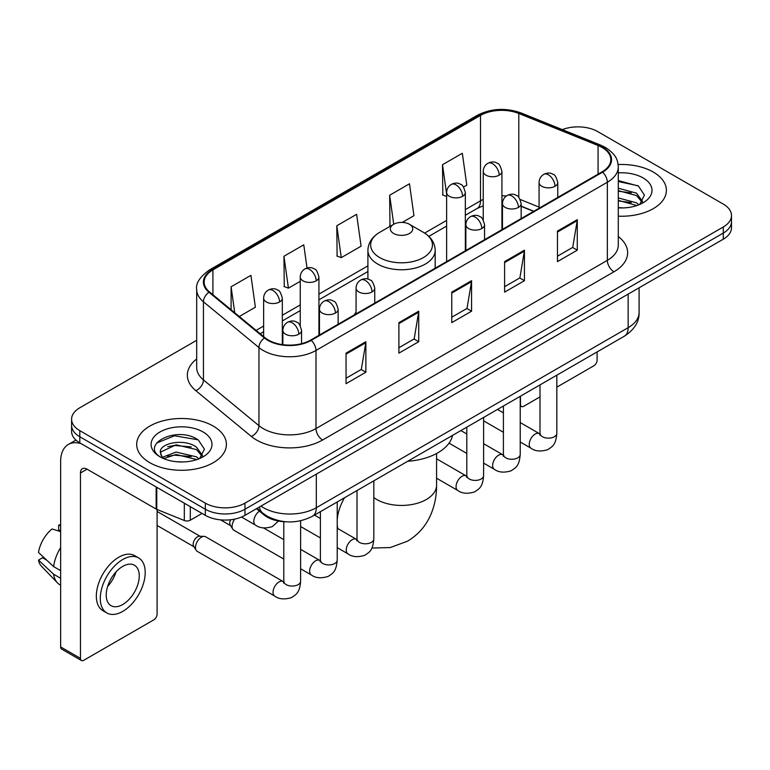 <?xml version="1.0" encoding="UTF-8"?>
<svg xmlns="http://www.w3.org/2000/svg" width="770" height="770" viewBox="0 0 770 770"><rect width="100%" height="100%" fill="white"/><g stroke="black" fill="none" stroke-linecap="round" stroke-linejoin="round"><path stroke-width="1.16" d="M356.067 312.168A49.521 28.586 0 0 0 354.315 314.892M533.6 211.384L521.155 206.35M286.026 521.781A28.028 16.18 180 0 1 263.975 514.889L256.468 508.7M196.687 340.292L79.801 407.773A28.028 16.18 0 0 0 71.591 419.217L71.591 431.421A28.028 16.18 0 0 0 79.801 442.865L205.33 515.342A28.028 16.18 0 0 0 244.966 515.342L723.29 239.181A28.028 16.18 0 0 0 731.5 227.737L731.5 221.635A28.028 16.18 0 0 1 723.29 233.079A28.028 16.18 0 0 0 731.5 221.635L731.5 215.533A28.028 16.18 0 0 0 723.29 204.089L597.761 131.612A28.028 16.18 0 0 0 562.321 129.62M71.591 419.217A28.028 16.18 0 0 0 79.801 430.661L205.33 503.128A28.028 16.18 0 0 0 244.966 503.128L244.966 509.24L723.29 233.079L244.966 509.24A28.028 16.18 0 0 1 205.33 509.24A28.028 16.18 0 0 0 244.966 509.24L244.966 515.342M79.801 430.661L79.801 436.763L205.33 509.24L79.801 436.763A28.028 16.18 0 0 1 71.591 425.319A28.028 16.18 0 0 0 79.801 436.763L79.801 442.865M653.258 172.047A44.843 25.891 0 0 0 618.127 164.539A44.843 25.891 0 0 1 653.258 172.047A44.843 25.891 0 0 1 666.397 190.354A44.843 25.891 0 0 0 653.258 172.047M213.251 426.079A44.843 25.891 0 0 0 164.385 420.468A44.843 25.891 0 0 0 136.694 444.396A44.843 25.891 0 0 0 149.832 462.703A44.843 25.891 0 0 0 198.708 468.314A44.843 25.891 0 0 0 226.39 444.396A44.843 25.891 0 0 0 213.251 426.079A44.843 25.891 0 0 0 164.385 420.468A44.843 25.891 0 0 0 136.694 444.396A44.843 25.891 0 0 0 149.832 462.703A44.843 25.891 0 0 0 198.708 468.314A44.843 25.891 0 0 0 226.39 444.396A44.843 25.891 0 0 0 213.251 426.079M602.053 147.445A29.895 17.258 180 0 1 610.812 159.65A29.895 17.258 180 0 1 602.053 171.854L310.705 340.07A29.895 17.258 180 0 1 265.072 337.761L209.565 291.994A29.895 17.258 180 0 1 204.156 282.099A29.895 17.258 180 0 1 212.915 269.895L480.509 115.404A29.895 17.258 180 0 1 518.797 113.469L598.069 145.511A29.895 17.258 180 0 1 602.053 147.445M602.583 147.137A30.646 17.691 0 0 0 598.492 145.155L519.221 113.113A30.646 17.691 0 0 0 479.98 115.096L212.385 269.587A30.646 17.691 0 0 0 208.949 292.244L264.457 338.011A30.646 17.691 0 0 0 311.234 340.369L602.583 172.162A30.646 17.691 0 0 0 602.583 147.137M346.048 353.151L346.048 383.672L365.865 372.228L365.865 341.707L346.048 353.151M346.048 378.253L361.313 369.436L365.789 342.727A7.479 4.312 -120 0 0 365.865 341.707M361.178 369.513L365.865 372.228M398.899 322.64L398.899 353.151L418.726 341.707L418.726 311.195L398.899 322.64M398.899 347.742L414.173 338.925L418.639 312.206A7.479 4.312 -120 0 0 418.726 311.195M414.039 339.002L418.726 341.707M557.461 231.096L557.461 261.608L577.279 250.163L577.279 219.652L557.461 231.096M557.461 256.198L572.726 247.382L577.202 220.663A7.479 4.312 -120 0 0 577.279 219.652M572.591 247.459L577.279 250.163M504.61 261.608L504.61 292.128L524.428 280.684L524.428 250.163L504.61 261.608M504.61 286.709L519.875 277.893L524.351 251.184A7.479 4.312 -120 0 0 524.428 250.163M519.74 277.97L524.428 280.684M451.759 292.119L451.759 322.64L471.577 311.195L471.577 280.684L451.759 292.119M451.759 317.221L467.024 308.414L471.5 281.695A7.479 4.312 -120 0 0 471.577 280.684M466.889 308.491L471.577 311.195M618.291 216.178A44.843 25.891 0 0 0 666.397 190.354A44.843 25.891 0 0 1 618.291 216.178M244.966 503.128L723.29 226.977A28.028 16.18 0 0 0 731.5 215.533M239.297 316.508L255.39 307.22L250.914 275.342L231.096 286.786L231.096 309.752M402.267 222.424L413.952 215.677L409.476 183.799L389.659 195.243L389.976 225.572M463.569 187.033L466.803 185.166L462.327 153.278L442.509 164.722L442.827 195.06M307.028 268.027L303.765 244.822L283.947 256.266L284.265 286.604M336.798 225.754L341.274 257.642L361.092 246.198L356.616 214.31L336.798 225.754L337.116 256.083M341.274 257.642L336.798 255.967M390.852 225.899L389.659 225.446M389.659 195.243L393.72 224.243M446.639 196.485L442.509 194.935M442.509 164.722L446.639 194.184M283.947 256.266L288.423 288.153L300.242 281.329M288.423 288.153L283.947 286.478M231.096 286.786L234.734 312.755M618.291 207.611L623.527 207.91M618.291 197.928L636.482 202.808L638.946 204.791M618.291 200.344L636.925 205.542M618.291 188.236L636.482 193.126L642.546 201.499M618.291 190.662L636.482 195.542L642.065 202.135M618.291 207.842A30.463 17.585 0 0 0 643.085 202.789A30.463 17.585 0 0 0 643.085 177.918A30.463 17.585 0 0 0 618.291 172.875M639.668 204.493L644.442 195.128L638.407 186.032L618.291 180.584M618.291 181.518L637.993 185.753M618.291 191.21L631.246 192.875M618.291 200.903L631.246 202.568M520.222 404.202L520.462 404.346A4.668 2.695 120 0 0 521.434 406.483A4.668 2.695 120 0 0 523.773 406.252L540.001 396.877M556.826 387.166L593.795 365.817A4.668 2.695 120 0 0 597.106 360.1L597.106 351.919M520.462 404.346L520.462 396.165M393.614 233.454A11.213 6.478 0 0 0 409.476 233.454A11.213 6.478 0 0 0 409.476 224.301L423.394 232.338A30.896 17.835 0 0 1 423.394 257.575A30.896 17.835 0 0 1 379.697 257.575A30.896 17.835 0 0 1 379.697 232.338C372.083 236.862 368.156 242.868 367.906 250.346A33.639 19.423 0 0 0 377.762 264.081A33.639 19.423 0 0 0 414.414 268.287A33.639 19.423 0 0 0 435.185 250.346C434.935 242.868 431.007 236.862 423.394 232.338L409.476 224.301A11.213 6.478 0 0 0 393.614 224.301A11.213 6.478 0 0 0 393.614 233.454M407.725 461.259A51.388 29.664 0 0 0 452.558 435.368M283.793 559.068L233.83 530.212A8.412 4.851 -60 0 1 232.771 529.173A8.412 4.851 -60 0 1 232.088 526.362A8.412 4.851 -60 0 1 234.754 519.096M232.771 529.173L230.269 525.15A6.073 3.504 -60 0 1 229.768 523.119A6.073 3.504 -60 0 1 230.577 519.769M195.484 547.499A8.412 4.851 -60 0 1 201.432 537.2A8.412 4.851 -60 0 1 204.214 536.392A8.412 4.851 -60 0 1 205.638 536.777L283.196 581.562A8.412 4.851 -60 0 0 279.366 581.774A8.412 4.851 -60 0 0 278.99 581.976A8.412 4.851 -60 0 0 273.494 589.387A8.412 4.851 -60 0 0 274.784 596.124L197.226 551.349A8.412 4.851 -60 0 1 196.177 550.309A8.412 4.851 -60 0 1 195.484 547.499M196.177 550.309L193.674 546.286A6.073 3.504 -60 0 1 193.174 544.255A6.073 3.504 -60 0 1 197.466 536.815A6.073 3.504 -60 0 1 199.469 536.228L204.214 536.392M190.296 506.66L190.296 520.202L202.029 513.426M81.197 443.674A37.374 21.579 -120 0 0 68.386 444.444A37.374 21.579 -120 0 0 60.638 461.557L60.638 646.935L80.465 658.379L80.465 473.001A9.346 5.39 60 0 1 82.4 468.718A9.346 5.39 60 0 1 87.068 469.18L156.146 509.066L156.146 486.948M80.465 658.379A4.668 2.695 120 0 0 81.427 660.516L61.61 649.072A4.668 2.695 -60 0 1 60.638 646.935M81.427 660.516A4.668 2.695 120 0 0 83.766 660.285L153.798 619.85A4.668 2.695 120 0 0 157.099 614.133L157.099 509.499M190.296 520.202A4.668 2.695 180 0 1 184.319 520.501L156.772 509.374A4.668 2.695 180 0 1 156.146 509.066M122.748 604.517A23.36 13.485 120 0 0 138.003 583.939A23.36 13.485 120 0 0 134.423 565.219A23.36 13.485 120 0 0 122.748 566.374A23.36 13.485 120 0 0 107.482 586.961A23.36 13.485 120 0 0 111.063 605.672A23.36 13.485 120 0 0 122.748 604.517M107.656 586.413A23.36 13.485 120 0 0 116.039 571.898M60.638 525.766L58.664 525.169L58.664 529.866L60.638 531.002M138.629 557.932L134.663 555.651A31.762 18.345 120 0 0 118.782 557.22A31.762 18.345 120 0 0 98.031 585.219A31.762 18.345 120 0 0 102.901 610.668L106.857 612.959A31.762 18.345 120 0 0 122.748 611.39A31.762 18.345 120 0 0 143.499 583.39A31.762 18.345 120 0 0 138.629 557.932A31.762 18.345 120 0 0 122.748 559.511A31.762 18.345 120 0 0 101.996 587.5A31.762 18.345 120 0 0 106.857 612.959M60.638 547.614A30.829 17.797 120 0 0 53.63 566.614L38.5 552.456A24.293 14.024 120 0 1 52.052 528.98L60.638 531.589M60.638 570.666L53.63 566.614M46.681 560.117L42.562 557.74L38.5 560.088L53.63 574.237L60.638 578.289M53.63 574.237A30.829 17.797 120 0 0 57.432 582.851A30.829 17.797 120 0 0 59.762 584.69L60.638 585.2M60.638 524.62A24.293 14.024 120 0 0 58.664 525.169M38.5 560.088A24.293 14.024 120 0 0 41.368 566.133L57.432 582.851M176.484 461.731L183.52 461.942M162.48 457.264L176.08 452.077L196.475 456.841L198.939 458.824M163.731 458.564L176.08 454.502L196.918 459.575M162.691 458.208L160.506 453.087A21.117 12.195 0 0 0 163.914 458.737M202.539 455.532L196.475 447.158C183.799 437.697 157.725 443.539 160.506 453.087L160.43 452.154M160.564 453.386L161.151 451.817L176.08 444.81L196.475 449.584L202.058 456.167M199.661 458.525L204.435 449.16L198.4 440.065C177.033 424.703 139.052 444.945 160.988 457.351L161.094 457.418M203.078 431.96A30.463 17.585 0 0 0 160.006 431.96A30.463 17.585 0 0 0 160.006 456.822A30.463 17.585 0 0 0 203.078 456.822A30.463 17.585 0 0 0 203.078 431.96M156.531 443.116L174.415 435.781L197.986 439.786M167.706 446.687L174.415 445.464L191.249 446.908M167.706 456.369L174.415 455.157L191.249 456.6M263.975 514.052L263.975 514.889M260.953 506.111A37.374 21.579 0 0 0 263.465 507.709A37.374 21.579 0 0 0 316.316 507.709L628.156 327.673A37.374 21.579 0 0 0 639.1 312.418C639.37 321.687 634.432 329.627 624.287 336.23L312.447 516.266A18.682 10.79 60 0 0 316.316 507.709L316.316 474.147M628.156 294.111L628.156 327.673A18.682 10.79 60 0 1 624.287 336.23M259.442 506.978A18.682 12.503 129.5 0 0 262.695 513.061L257.026 508.383M723.29 239.181L723.29 226.977M205.33 515.342L205.33 503.128M618.291 236.534A46.72 26.969 180 0 1 613.95 271.791L322.592 440.007A9.346 5.39 60 0 1 315.989 428.563L607.347 260.347A37.374 21.579 0 0 0 618.291 245.091L618.291 166.975A37.374 21.579 180 0 1 607.347 182.23A9.346 5.39 -120 0 0 602.583 172.162M322.592 440.007A46.72 26.969 180 0 1 256.525 440.007A46.72 26.969 180 0 1 251.299 436.407L195.792 390.64A46.72 26.969 180 0 1 196.687 358.984M263.138 428.563A37.374 21.579 0 0 0 315.989 428.563L315.989 350.446A37.374 21.579 180 0 1 258.951 347.559L203.444 301.792A37.374 21.579 180 0 1 196.687 289.424L196.687 367.54A37.374 21.579 0 0 0 203.444 379.918L258.951 425.685A37.374 21.579 0 0 0 263.138 428.563M618.291 166.975C617.684 160.555 617.088 155.213 605.413 147.436L600.494 145.058A9.346 4.379 112 0 0 598.492 145.155M600.494 145.058L521.223 113.007C505.746 107.531 491.058 108.329 477.159 115.394A9.346 5.39 60 0 1 479.98 115.096M212.385 269.587A9.346 5.39 -120 0 0 209.565 269.885C199.863 276.853 195.57 283.37 196.687 289.424M208.949 292.244A9.346 6.247 129.5 0 0 203.444 301.792L203.444 379.918A9.346 6.247 -50.5 0 1 195.792 390.64M521.223 113.007A9.346 4.379 112 0 0 519.221 113.113M264.457 338.011A9.346 6.247 129.5 0 0 258.951 347.559L258.951 425.685A9.346 6.247 -50.5 0 1 251.299 436.407M311.234 340.369A9.346 5.39 60 0 1 315.989 350.446L607.347 182.23L607.347 260.347A9.346 5.39 60 0 0 613.95 271.791M212.915 269.895L212.915 294.756M598.069 145.511L598.069 174.164M518.797 113.469L518.797 197.39M539.067 207.101L520.202 199.478M506.362 196.004A29.895 17.258 0 0 0 501.925 195.782M483.242 199.44A29.895 17.258 0 0 0 480.509 200.845L465.33 209.604M480.509 115.404L480.509 200.845A16.815 9.712 60 0 1 477.025 208.545L465.33 215.292M446.639 220.393L424.636 233.098M367.906 265.852L318.924 294.13M300.242 304.92L282.32 315.257M263.638 326.047L256.121 330.388M533.803 211.259L522.137 206.543A16.815 7.873 -68 0 1 521.155 205.956M451.759 293.091L471.5 281.695M504.61 262.58L524.351 251.184M557.461 232.059L577.202 220.663M398.899 323.602L418.639 312.206M346.048 354.123L365.789 342.727M436.58 453.511L436.58 485.206A35.035 20.232 180 0 1 426.32 499.509A35.035 20.232 180 0 1 376.771 499.509A35.035 20.232 180 0 1 373.816 497.574M337.789 528.547A35.035 20.232 -60 0 1 337.212 524.707M337.212 519.991A35.035 20.232 -60 0 1 344.517 497.747M555.016 186.273A9.346 5.39 0 0 0 557.759 182.461C556.277 177.062 554.795 174.405 553.322 174.511C550.617 172.605 547.422 172.557 543.745 174.367A9.346 5.39 60 0 1 548.413 174.828A9.346 5.39 -120 0 1 555.016 186.273A9.346 5.39 0 0 1 541.801 186.273A9.346 5.39 0 0 1 539.067 182.461C539.212 178.919 540.771 176.224 543.745 174.367M520.222 441.99L530.992 448.207A8.412 4.851 -60 0 1 529.702 441.47A8.412 4.851 -60 0 1 535.198 434.059A8.412 4.851 -60 0 1 535.574 433.856A8.412 4.851 -60 0 1 539.404 433.645L520.222 422.566M540.482 434.492L539.731 435.108L540.001 433.298A8.412 4.851 -0 0 0 542.465 436.725A8.412 4.851 -0 0 0 553.976 436.936A8.412 4.851 -0 0 0 556.826 433.298C555.863 445.156 552.446 446.417 547.749 449.661C540.723 451.798 535.14 451.307 530.992 448.207M518.422 207.409A9.346 5.39 0 0 0 521.155 203.588C519.673 198.188 518.191 195.542 516.718 195.647C514.014 193.732 510.818 193.694 507.141 195.503A9.346 5.39 60 0 1 511.809 195.965A9.346 5.39 -120 0 1 518.422 207.409A9.346 5.39 0 0 1 505.207 207.409A9.346 5.39 0 0 1 502.463 203.588C502.608 200.046 504.167 197.351 507.141 195.503M483.618 463.117L494.398 469.334A8.412 4.851 -60 0 1 493.108 462.597A8.412 4.851 -60 0 1 498.594 455.186A8.412 4.851 -60 0 1 498.97 454.983A8.412 4.851 -60 0 1 502.8 454.772L483.618 443.693M503.888 455.619L503.128 456.244L503.407 454.425A8.412 4.851 -0 0 0 505.861 457.861A8.412 4.851 -0 0 0 517.373 458.063A8.412 4.851 -0 0 0 520.222 454.425C519.269 466.283 515.842 467.554 511.145 470.788C504.119 472.924 498.537 472.443 494.398 469.334M481.818 228.536A9.346 5.39 0 0 0 484.551 224.725C483.069 219.325 481.597 216.668 480.124 216.774C477.41 214.869 474.224 214.82 470.537 216.63A9.346 5.39 60 0 1 475.206 217.092A9.346 5.39 -120 0 1 481.818 228.536A9.346 5.39 0 0 1 468.603 228.536A9.346 5.39 0 0 1 465.869 224.725C466.004 221.183 467.563 218.488 470.537 216.63M436.58 478.228L457.794 490.471A8.412 4.851 -60 0 1 456.504 483.733A8.412 4.851 -60 0 1 462 476.322A8.412 4.851 -60 0 1 462.366 476.12A8.412 4.851 -60 0 1 466.197 475.908L436.58 458.805M467.284 476.755L466.533 477.371L466.803 475.562A8.412 4.851 -0 0 0 469.267 478.988A8.412 4.851 -0 0 0 480.769 479.2A8.412 4.851 -0 0 0 483.618 475.562C482.665 487.42 479.248 488.681 474.551 491.924C467.515 494.061 461.933 493.57 457.794 490.471M372.016 291.936A9.346 5.39 0 0 0 374.749 288.115C373.267 282.715 371.794 280.068 370.312 280.164C367.608 278.259 364.422 278.211 360.735 280.03A9.346 5.39 60 0 1 365.404 280.492A9.346 5.39 -120 0 1 372.016 291.936A9.346 5.39 0 0 1 358.801 291.936A9.346 5.39 0 0 1 356.067 288.115C356.202 284.573 357.761 281.878 360.735 280.03M337.212 547.643L347.992 553.861A8.412 4.851 -60 0 1 346.702 547.124A8.412 4.851 -60 0 1 352.198 539.712A8.412 4.851 -60 0 1 352.564 539.51A8.412 4.851 -60 0 1 356.394 539.298L337.212 528.22M357.482 540.145L356.731 540.771L357.001 538.952A8.412 4.851 -0 0 0 359.465 542.388A8.412 4.851 -0 0 0 370.967 542.59A8.412 4.851 -0 0 0 373.816 538.952C372.863 550.81 369.446 552.08 364.749 555.314C357.713 557.451 352.131 556.97 347.992 553.861M335.412 313.063A9.346 5.39 0 0 0 338.146 309.251C336.673 303.842 335.191 301.195 333.718 301.301C331.013 299.395 327.818 299.347 324.132 301.157A9.346 5.39 60 0 1 328.809 301.619A9.346 5.39 -120 0 1 335.412 313.063A9.346 5.39 0 0 1 322.197 313.063A9.346 5.39 0 0 1 319.463 309.251C319.608 305.709 321.157 303.014 324.132 301.157M300.618 568.77L311.388 574.997A8.412 4.851 -60 0 1 310.098 568.26A8.412 4.851 -60 0 1 315.594 560.849A8.412 4.851 -60 0 1 315.969 560.647A8.412 4.851 -60 0 1 319.8 560.425L300.618 549.356M320.878 561.272L320.128 561.898L320.397 560.079A8.412 4.851 -0 0 0 322.861 563.515A8.412 4.851 -0 0 0 334.363 563.727A8.412 4.851 -0 0 0 337.212 560.079C336.259 571.937 332.842 573.207 328.145 576.441C321.119 578.578 315.527 578.097 311.388 574.997M298.808 334.199A9.346 5.39 0 0 0 301.551 330.378C300.069 324.978 298.587 322.332 297.114 322.428C294.409 320.522 291.214 320.474 287.537 322.293A9.346 5.39 60 0 1 292.205 322.755A9.346 5.39 -120 0 1 298.808 334.199A9.346 5.39 0 0 1 285.603 334.199A9.346 5.39 0 0 1 282.86 330.378C283.004 326.836 284.563 324.141 287.537 322.293M284.274 582.409L283.524 583.034L283.793 581.215A8.412 4.851 -0 0 0 286.257 584.651A8.412 4.851 -0 0 0 297.769 584.854A8.412 4.851 -0 0 0 300.618 581.215C299.655 593.073 296.238 594.344 291.541 597.578C284.515 599.715 278.933 599.233 274.784 596.124M499.191 175.175A9.346 5.39 0 0 0 501.925 171.363C500.452 165.964 498.97 163.307 497.497 163.413C494.792 161.508 491.597 161.459 487.911 163.269A9.346 5.39 60 0 1 492.588 163.731A9.346 5.39 -120 0 1 499.191 175.175A9.346 5.39 0 0 1 485.976 175.175A9.346 5.39 0 0 1 483.242 171.363C483.387 167.822 484.936 165.126 487.911 163.269M462.587 196.312A9.346 5.39 0 0 0 465.33 192.49C463.848 187.091 462.366 184.444 460.893 184.54C458.189 182.634 454.993 182.586 451.316 184.405A9.346 5.39 60 0 1 455.984 184.867A9.346 5.39 -120 0 1 462.587 196.312A9.346 5.39 0 0 1 449.382 196.312A9.346 5.39 0 0 1 446.639 192.49C446.783 188.948 448.342 186.253 451.316 184.405M316.191 280.829A9.346 5.39 0 0 0 318.924 277.017C317.442 271.618 315.969 268.971 314.487 269.067C311.783 267.161 308.587 267.113 304.91 268.922A9.346 5.39 60 0 1 309.579 269.385A9.346 5.39 -120 0 1 316.191 280.829A9.346 5.39 0 0 1 302.976 280.829A9.346 5.39 0 0 1 300.242 277.017C300.377 273.475 301.936 270.78 304.91 268.922M279.587 301.965A9.346 5.39 0 0 0 282.32 298.154C280.838 292.744 279.366 290.097 277.893 290.203C275.179 288.298 271.993 288.25 268.306 290.059A9.346 5.39 60 0 1 272.984 290.521A9.346 5.39 -120 0 1 279.587 301.965A9.346 5.39 0 0 1 266.372 301.965A9.346 5.39 0 0 1 263.638 298.154C263.773 294.612 265.332 291.907 268.306 290.059M278.509 521.04L272.32 526.593C265.294 528.73 259.702 528.249 255.563 525.14A8.412 4.851 -60 0 1 253.821 521.29A8.412 4.851 -60 0 1 259.471 511.174M80.465 473.001L87.068 469.19M156.772 487.304L156.772 509.374M184.319 520.501L184.319 503.205M312.447 516.266C297.413 523.821 282.378 523.821 267.334 516.266L262.695 513.061M639.1 312.418L639.1 287.788M477.159 115.394L209.565 269.885M522.137 206.543L521.155 206.158M502.492 202.895L501.925 202.895M483.242 205.763L477.025 208.545M446.639 226.082L428.823 236.371M367.906 271.531L318.924 299.819M300.242 310.608L282.32 320.946M263.638 331.735L260.183 333.728M521.434 406.483L520.222 405.78M436.58 485.206C436.638 495.187 434.858 504.639 431.258 513.551C426.368 525.429 418.428 534.649 407.455 541.214L390.255 547.557L371.891 548.038M435.185 268.201L435.185 250.346M367.906 279.115L367.906 250.346M393.614 224.301L379.697 232.338M539.982 433.943L539.404 433.645M556.826 375.183L556.826 433.298M557.759 197.438L557.759 182.461M503.407 432.278L483.618 420.853M540.001 384.885L540.001 433.298M539.067 208.227L539.067 182.461M503.407 412.855L497.478 409.438M503.378 455.08L502.8 454.772M520.222 396.309L520.222 454.425M521.155 218.565L521.155 203.588M466.803 453.405L449.035 443.145M503.407 406.021L503.407 454.425M502.463 229.354L502.463 203.588M466.803 433.991L460.883 430.565M466.774 476.207L466.197 475.908M483.618 417.436L483.618 475.562M484.551 239.701L484.551 224.725M466.803 427.148L466.803 475.562M465.869 250.491L465.869 224.725M356.972 539.597L356.394 539.298M373.816 480.836L373.816 538.952M374.749 303.091L374.749 288.115M320.397 537.932L300.618 526.507M357.001 490.548L357.001 538.952M356.067 313.881L356.067 288.115M320.397 518.508L314.478 515.091M320.368 560.733L319.8 560.425M337.212 501.963L337.212 560.079M338.146 324.218L338.146 309.251M220.566 519.856L230.577 525.64M320.397 511.675L320.397 560.079M319.463 335.008L319.463 309.251M283.793 539.645L263.504 527.931M283.774 581.86L283.196 581.562M300.618 520.77L300.618 581.215M301.551 343.68L301.551 330.378M157.099 525.477L193.973 546.767M283.793 521.685L283.793 581.215M282.86 344.681L282.86 330.378M157.099 511.453L200.046 536.247M501.925 229.662L501.925 171.363M483.242 219.951L483.242 171.363M465.33 250.799L465.33 192.49M446.639 261.588L446.639 192.49M318.924 335.325L318.924 277.017M300.242 325.604L300.242 277.017M282.32 344.614L282.32 298.154M255.563 525.14L241.52 517.036M263.638 336.577L263.638 298.154M68.386 444.444L75.941 440.084"/></g></svg>
